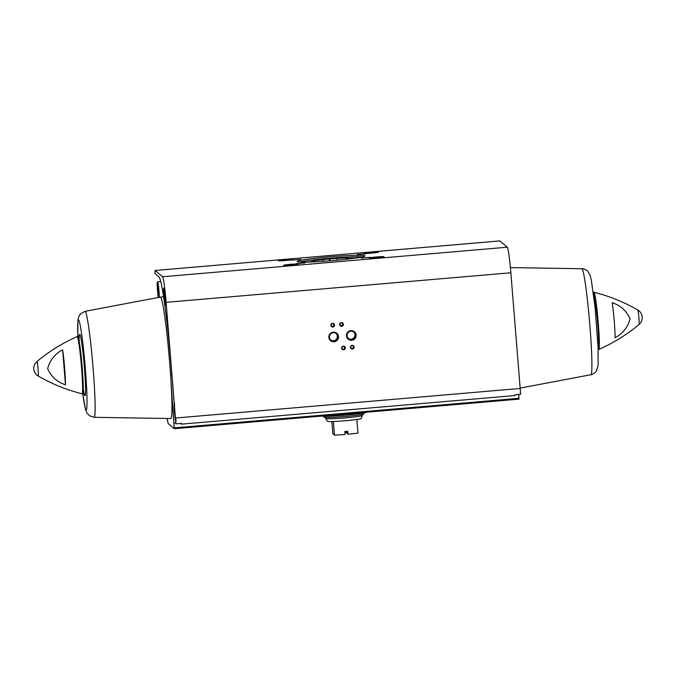 <?xml version="1.0" encoding="UTF-8"?>
<svg xmlns="http://www.w3.org/2000/svg" width="676" height="676" viewBox="0 0 676 676"><rect width="100%" height="100%" fill="white"/><g stroke="black" fill="none" stroke-linecap="round" stroke-linejoin="round"><path stroke-width="1.01" d="M175.904 423.86L170.834 362.201A81.264 4.816 85.1 0 0 158.978 276.957L155.015 273.611L155.091 270.476L162.561 276.763A24.378 1.445 85.1 0 1 166.119 302.341L175.904 423.86L181.489 423.379L181.362 424.156L180.526 423.463M499.86 240.918L155.117 270.485L499.834 240.91L507.304 247.205A24.378 1.445 85.1 0 1 510.862 272.774L520.647 394.294L515.061 394.776L514.909 395.536M175.819 422.855L173.85 423.024L174.273 428.711L168.409 423.767A24.378 1.445 85.1 0 1 167.133 418.469M174.273 428.711L519.007 399.136L174.273 428.711M173.85 423.024L170.555 374.656A60.95 3.617 85.1 0 1 170.817 418.529L94.141 417.32A53.193 3.152 -94.9 0 0 93.913 379.033A53.193 3.152 -94.9 0 0 85.049 311.332L80.63 313.715L78.593 317.044L77.934 320.086L77.816 336.42L77.132 336.597C62.564 343.036 49.171 351.359 36.952 361.55A8.864 8.864 0 0 0 38.194 376.025A7.267 0.431 -94.9 0 0 38.05 369.113A7.267 0.431 -94.9 0 0 36.994 361.559A7.267 0.431 -94.9 0 0 36.952 361.55M163.913 296.51A8.864 0.524 -94.9 0 0 165.24 305.822A8.864 0.524 -94.9 0 0 165.003 296.941A8.864 0.524 -94.9 0 0 163.727 288.153A8.864 0.524 -94.9 0 0 163.913 296.51M518.678 394.463L519.016 399.144M65.496 384.838C57.046 381.94 51.106 376.574 47.658 368.733C49.728 360.426 54.714 354.114 62.614 349.779A22.071 1.31 -94.9 0 1 65.496 384.838L62.614 349.779M612.202 302.645A22.071 1.31 85.1 0 1 615.084 337.704C622.993 333.369 627.979 327.057 630.049 318.751C626.601 310.909 620.653 305.544 612.202 302.645M363.823 253.348A7.385 0.439 -4.7 0 0 371.209 253.154A7.385 0.439 -4.7 0 0 378.526 252.14A7.385 0.439 -4.7 0 0 371.132 252.283A7.385 0.439 -4.7 0 0 363.823 253.348L363.823 253.348M369.341 258.004A7.385 0.439 -4.7 0 0 376.726 257.81A7.385 0.439 -4.7 0 0 384.044 256.795A7.385 0.439 -4.7 0 0 376.659 256.939A7.385 0.439 -4.7 0 0 369.341 258.004L369.341 258.004M283.616 265.355A7.385 0.439 -4.7 0 0 291.001 265.161A7.385 0.439 -4.7 0 0 298.319 264.147A7.385 0.439 -4.7 0 0 290.933 264.291A7.385 0.439 -4.7 0 0 283.616 265.355L283.616 265.355M278.098 260.699A7.385 0.439 -4.7 0 0 285.483 260.505A7.385 0.439 -4.7 0 0 292.801 259.491A7.385 0.439 -4.7 0 0 285.407 259.635A7.385 0.439 -4.7 0 0 278.098 260.699L278.098 260.699M357.038 254.548L365.86 253.83L357.038 254.548M361.221 258.08L370.042 257.353L361.221 258.08M296.282 263.648L305.104 262.922L296.282 263.648M292.1 260.125L300.921 259.398L292.1 260.125M297.271 261.62A33.986 2.011 -4.7 0 0 332.237 260.64A33.986 2.011 -4.7 0 0 364.939 255.942A33.986 2.011 -4.7 0 0 330.902 256.719A33.986 2.011 -4.7 0 0 297.203 261.511A33.986 2.011 -4.7 0 0 297.271 261.62M328.84 337.383A4.859 4.842 130.1 0 0 336.437 340.949A4.859 4.842 130.1 0 0 335.744 332.575A4.859 4.842 130.1 0 0 328.84 337.383M346.475 335.871A4.859 4.842 130.1 0 0 354.072 339.436A4.859 4.842 130.1 0 0 353.379 331.063A4.859 4.842 130.1 0 0 346.475 335.871M330.868 325.367A1.851 1.842 130.1 0 0 333.758 326.719A1.851 1.842 130.1 0 0 333.496 323.534A1.851 1.842 130.1 0 0 330.868 325.367M341.617 348.123A1.851 1.842 130.1 0 0 344.506 349.484A1.851 1.842 130.1 0 0 344.245 346.298A1.851 1.842 130.1 0 0 341.617 348.123M339.69 324.607A1.851 1.842 130.1 0 0 342.571 325.959A1.851 1.842 130.1 0 0 342.31 322.782A1.851 1.842 130.1 0 0 339.69 324.607M350.438 347.371A1.851 1.842 130.1 0 0 353.32 348.723A1.851 1.842 130.1 0 0 353.066 345.546A1.851 1.842 130.1 0 0 350.438 347.371M85.049 311.332L160.398 297.085A60.95 3.617 85.1 0 1 160.423 297.085A60.95 3.617 85.1 0 1 170.555 374.656L171.848 374.546M351.081 348.174A1.529 1.521 130.1 0 0 353.024 345.875M350.734 347.329A1.529 1.521 130.1 0 0 353.421 348.174A1.529 1.521 130.1 0 0 351.554 345.842A1.529 1.521 130.1 0 0 350.734 347.329M340.332 325.41A1.529 1.521 130.1 0 0 342.267 323.111M339.986 324.565A1.529 1.521 130.1 0 0 342.664 325.418A1.529 1.521 130.1 0 0 340.805 323.077A1.529 1.521 130.1 0 0 339.986 324.565M342.267 348.934A1.529 1.521 130.1 0 0 344.202 346.627M341.921 348.081A1.529 1.521 130.1 0 0 344.599 348.934A1.529 1.521 130.1 0 0 342.74 346.602A1.529 1.521 130.1 0 0 341.921 348.081M331.51 326.17A1.529 1.521 130.1 0 0 333.454 323.872M331.164 325.317A1.529 1.521 130.1 0 0 333.851 326.17A1.529 1.521 130.1 0 0 331.992 323.838A1.529 1.521 130.1 0 0 331.164 325.317M348.284 338.414A4.225 4.217 130.1 0 0 353.962 337.687A4.225 4.217 130.1 0 0 353.717 331.975M347.067 335.778A4.225 4.217 130.1 0 0 354.486 338.135A4.225 4.217 130.1 0 0 349.34 331.671A4.225 4.217 130.1 0 0 347.067 335.778M330.657 339.927A4.225 4.217 130.1 0 0 336.327 339.2A4.225 4.217 130.1 0 0 336.09 333.488M329.432 337.29A4.225 4.217 130.1 0 0 336.851 339.648A4.225 4.217 130.1 0 0 331.705 333.183A4.225 4.217 130.1 0 0 329.432 337.29M175.371 417.43L174.526 407.146M158.657 295.944L157.432 285.331L158.657 295.944M158.345 290.257L157.66 290.317M321.311 416.095A23.643 1.403 -4.7 0 0 345.335 415.115A23.643 1.403 -4.7 0 0 367.043 412.174M329.465 260.868L329.305 258.95L313.723 260.683A23.66 1.403 175.3 0 0 313.233 260.75L313.841 261.266L308.374 262.077M329.305 258.95A23.66 1.403 175.3 0 1 330.049 258.883L346.475 257.869A23.66 1.403 175.3 0 1 347.033 257.852L347.641 258.367L354.697 258.156A23.66 1.403 175.3 0 1 354.739 258.198L352.534 258.528M362.64 256.863A33.986 2.011 -4.7 0 0 331.029 258.19A33.986 2.011 -4.7 0 0 299.62 262.051M331.891 421.528L332.896 433.772L334.459 435.09A16.993 1.006 -4.7 0 0 345.047 434.465L344.802 431.525A16.993 1.006 175.3 0 0 347.743 431.271L347.988 434.212A16.993 1.006 -4.7 0 0 357.967 433.079L356.852 419.475A16.993 1.006 -4.7 0 0 361.246 418.469L362.471 415.41A18.472 1.09 -4.7 0 0 362.48 415.377L362.395 414.38M345.74 431.449L345.816 432.386L346.982 433.206M346.805 431.356L347.008 433.384L347.988 434.212M334.459 435.09L333.344 421.494A16.993 1.006 -4.7 0 0 345.402 420.742A16.993 1.006 -4.7 0 0 356.852 419.475M346.805 432.843L346.678 431.364M325.587 417.413L325.663 418.402A18.472 1.09 -4.7 0 0 325.68 418.436A18.472 1.09 -4.7 0 0 345.259 417.886A18.472 1.09 -4.7 0 0 362.471 415.41M325.68 418.436L327.387 421.249A16.993 1.006 -4.7 0 0 333.344 421.494M323.779 416.222L323.855 417.067A20.17 1.191 -4.7 0 0 345.242 416.509A20.17 1.191 -4.7 0 0 364.051 413.763L363.984 412.909M313.892 261.874L313.841 261.266M313.765 261.198L313.723 260.683M323.221 261.333L323.103 259.871M330.201 260.809L330.049 258.883M337.231 260.201L337.104 258.671M346.594 259.246L346.475 257.869M347.143 259.178L347.033 257.852M347.701 259.119L347.641 258.367M520.376 388.455L175.633 418.022M94.141 417.32L89.376 415.732L86.807 412.799L85.632 409.909L82.734 393.829L82.033 393.778A28.696 1.698 -94.9 0 0 81.314 365.04A28.696 1.698 -94.9 0 0 77.132 336.597M639.006 324.488A7.267 0.431 -94.9 0 0 639.048 324.497A7.267 0.431 -94.9 0 0 638.845 317.221A7.267 0.431 -94.9 0 0 637.806 310.022C624.033 302.054 609.422 296.139 593.967 292.269L593.258 292.218A28.814 1.707 -94.9 0 1 597.415 320.779A28.814 1.707 -94.9 0 1 598.184 349.627L598.868 349.45A28.696 1.698 -94.9 0 0 598.083 320.72A28.696 1.698 -94.9 0 0 593.967 292.269M507.304 247.205L162.561 276.763M510.862 272.774L166.119 302.341M518.999 398.316L174.256 427.883M84.483 394.657L82.742 393.829A28.814 1.707 -94.9 0 0 81.99 364.981A28.814 1.707 -94.9 0 0 77.824 336.42L79.388 335.313M83.275 389.114A30.885 1.834 -94.9 0 0 85.48 385.759A30.885 1.834 -94.9 0 0 81.889 343.907A30.885 1.834 -94.9 0 0 79.151 340.974M82.759 393.829A45.106 2.679 -94.9 0 0 86.984 397.539A45.106 2.679 -94.9 0 0 81.365 332.051A45.106 2.679 -94.9 0 0 77.833 336.42M581.859 268.727C582.577 268.186 587.774 270.527 587.816 271.363L589.928 274.836L591.382 280.379L595.21 308.881L598.108 347.734L598.066 365.961L596.367 371.107C596.469 371.935 591.737 375.129 590.951 374.715A53.193 3.152 -94.9 0 0 589.531 321.455A53.193 3.152 -94.9 0 0 581.859 268.727L510.405 267.595M174.256 403.834A8.492 0.507 -94.9 0 0 174.416 411.836A8.492 0.507 -94.9 0 0 175.65 420.734M165.181 299.172L164.8 294.719A8.492 0.507 -94.9 0 0 164.927 296.443A8.492 0.507 -94.9 0 0 165.181 299.147M159.325 297.288A8.864 0.524 -94.9 0 0 158.64 287.503A8.864 0.524 -94.9 0 0 157.652 281.774L157.5 290.181A8.492 0.507 -94.9 0 0 158.328 297.474L157.5 290.181A8.492 0.507 -94.9 0 1 157.643 283.151A8.492 0.507 -94.9 0 1 158.928 297.364M514.943 395.545L181.362 424.156M82.033 393.778C66.578 389.908 51.968 383.993 38.194 376.025M637.806 310.022A8.864 8.864 0 0 1 639.048 324.497C626.829 334.688 613.436 343.011 598.868 349.45M590.951 374.715L520.343 388.066M163.6 296.815L160.423 297.085M176.09 421.097L174.416 411.836L174.569 403.428M160.727 281.512L157.652 281.774"/></g></svg>
